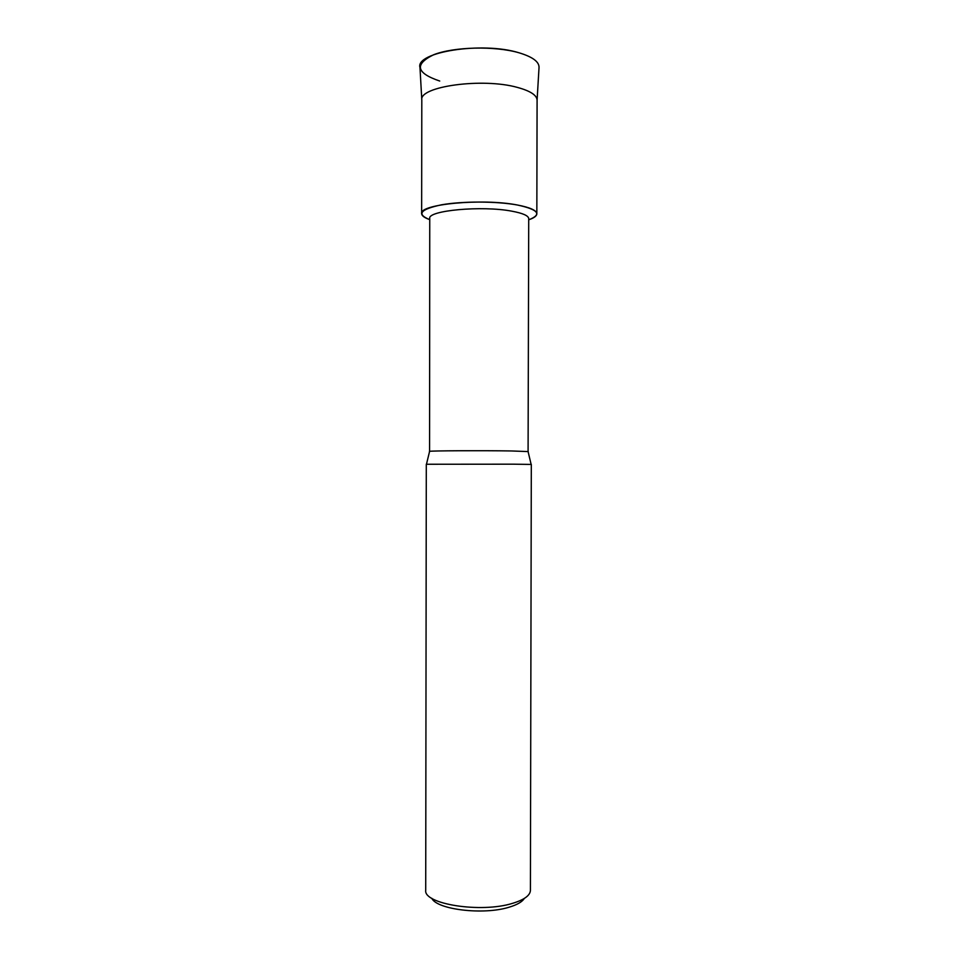 <?xml version="1.0" encoding="UTF-8"?>
<svg xmlns="http://www.w3.org/2000/svg" width="959" height="959" viewBox="0 0 959 959"><rect width="100%" height="100%" fill="white"/><g stroke="black" fill="none" stroke-linecap="round" stroke-linejoin="round"><path stroke-width="1.44" d="M429.572 451.461L429.752 218.46C427.378 210.524 481.933 205.406 511.806 211.172C522.871 213.222 528.505 215.715 528.721 218.64L528.085 451.629M517.345 204.998C538.562 209.565 542.35 214.504 528.709 219.803C534.031 217.993 536.74 215.991 536.836 213.821C536.608 210.381 530.111 207.444 517.345 204.998C496.534 201.174 462.322 201.09 441.404 204.83C420.198 209.326 416.314 214.265 429.752 219.635C424.441 217.801 421.744 215.799 421.648 213.629C418.771 204.219 482.569 198.105 517.345 204.998M429.428 451.401L429.596 451.341C430.639 450.742 482.88 450.478 511.339 450.958L528.229 451.581M513.425 464.18L531.31 464.432L530.411 890.431C530.111 895.514 524.165 899.818 512.55 903.342C480.998 913.304 423.339 904.121 425.712 890.252L426.299 464.252L513.425 464.18M431.778 898.271C436.741 909.6 483.552 915.27 509.037 907.226C517.081 904.828 522.176 901.904 524.321 898.427M439.725 81.035C416.17 73.052 414.156 64.289 433.66 54.735C453.931 46.751 494.904 45.768 518.951 52.769C532.748 56.917 539.438 61.915 539.018 67.765L537.088 100.132L536.836 213.821M421.804 99.94L419.982 67.55C415.019 52.05 482.221 41.321 518.951 52.769M421.648 213.629L421.804 99.964C418.927 86.406 482.785 77.535 517.584 87.461C530.363 90.961 536.86 95.205 537.088 100.168M528.061 451.509L531.142 464.408M429.596 451.341L426.467 464.228"/></g></svg>
